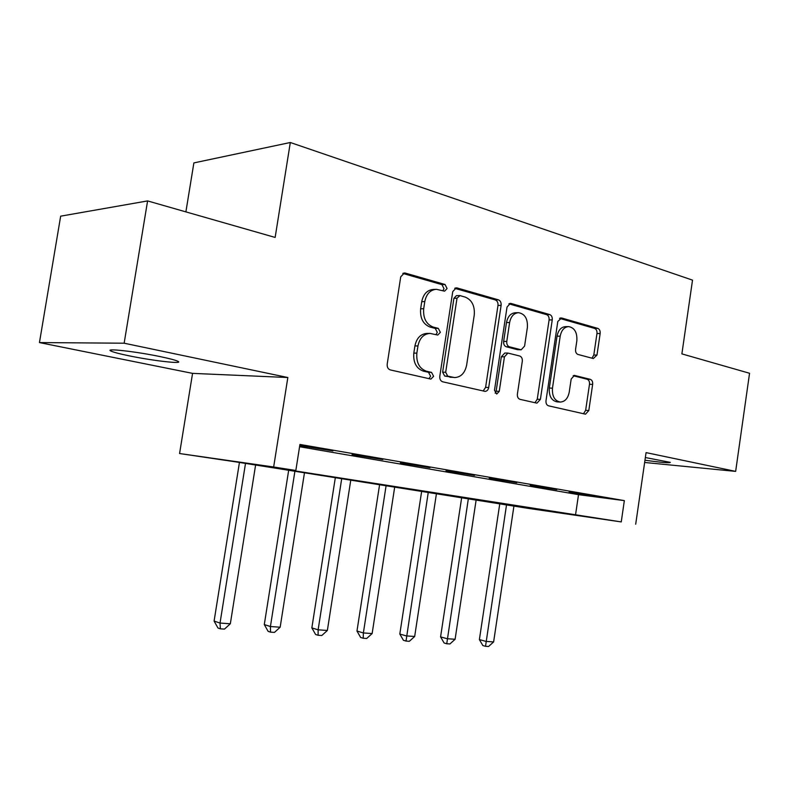 <?xml version="1.0" encoding="UTF-8"?>
<svg xmlns="http://www.w3.org/2000/svg" width="789" height="789" viewBox="0 0 789 789"><rect width="100%" height="100%" fill="white"/><g stroke="black" fill="none" stroke-linecap="round" stroke-linejoin="round"><path stroke-width="1.18" d="M447.077 288.527L445.026 284.494L405.319 273.083L404.422 272.964L400.733 276.821L387.192 364.163C386.975 367.171 388.02 369.094 390.328 369.923L430.912 379.095L433.625 376.314L431.553 372.408L426.464 371.224C419.373 368.641 416.168 362.605 416.848 353.137L417.953 345.967C419.659 338.067 423.693 333.885 430.044 333.412L437.757 335.059L440.361 332.347L438.299 328.382L433.24 327.07C426.188 324.289 423.012 318.174 423.693 308.716L424.788 301.566C426.415 293.922 430.281 289.839 436.396 289.307L444.582 291.171L447.077 288.527M442.895 290.776L444 288.666L441.948 284.651L402.804 273.428M428.999 378.7L430.577 376.205L428.506 372.309L423.417 371.136L426.464 371.224M435.982 334.664L437.293 332.366L435.242 328.402L430.183 327.1L433.24 327.07M644.968 460.224C661.34 462.492 669.792 463.202 670.325 462.374L645.363 457.541M160.325 356.638C136.093 351.529 103.892 347.939 110.963 351.056C113.557 352.279 119.731 353.896 129.485 355.898C153.174 360.81 184.251 364.34 177.949 361.323C175.671 360.178 169.793 358.62 160.325 356.638M593.348 358.551L596.977 355.07L600.153 333.51C600.36 330.867 599.571 329.161 597.796 328.382L561.6 317.987L557.803 321.468L545.998 400.684C545.791 403.406 546.639 405.122 548.533 405.822L585.527 414.186L588.811 410.527L592.657 384.381C592.864 381.738 592.066 380.061 590.28 379.341L574.422 375.406L571.177 379.045L569.224 392.192C567.932 398.455 564.944 401.749 560.269 402.055C554.598 400.832 552.004 396.206 552.468 388.188L560.2 336.183C561.433 330.177 564.273 326.981 568.711 326.607C574.579 327.78 577.292 332.504 576.848 340.759L575.576 349.32C575.378 351.993 576.187 353.719 578.012 354.468L593.348 358.551M621.249 521.923L528.324 508.392L236.7 462.009L179.576 453.527L273.655 466.989L295.836 470.491L254.679 464.593L621.249 521.923L624.346 500.62L299.938 444.444L295.836 470.491M147.592 200.919L124.149 343.205L39.45 342.574L60.664 216.166L147.592 200.919L275.144 237.44L290.313 142.503L692.515 280.134L681.883 353.886L749.55 373.266L735.654 471.388L646.073 452.61L635.697 524.212M39.45 342.574L192.565 373.375L287.837 377.517L124.149 343.205M287.837 377.517L273.655 466.989M501.114 305.353C501.331 302.542 500.423 300.698 498.401 299.83L457.068 287.955L456.279 287.847L452.748 291.605L439.798 376.264C439.591 379.174 440.558 381.028 442.728 381.807L485.038 391.374C486.961 391.245 488.174 389.963 488.697 387.507L501.114 305.353L497.987 305.442C498.204 302.641 497.297 300.796 495.275 299.928L454.711 288.31M511.094 303.479L549.726 314.574C551.619 315.393 552.458 317.168 552.251 319.89L540.396 399.402L536.934 403.149L520.02 399.352C518.057 398.623 517.18 396.877 517.387 394.106L522.298 361.323C522.515 358.561 521.637 356.786 519.675 355.997L507.929 353.068L504.447 356.825L499.25 391.344L496.715 394.036L494.486 390.259L507.041 307.039L510.384 303.37L511.094 303.479L509.516 303.518M644.643 462.472L735.654 471.388M299.583 446.732L578.515 494.664L624.346 500.62M300.856 445.775L332.909 450.913L300.856 445.775M352.042 454.612L382.843 459.543L352.042 454.612M400.358 462.936L429.975 467.68L400.358 462.936M446.012 470.816L474.544 475.382L446.012 470.816M489.239 478.272L516.746 482.671L489.239 478.272M530.218 485.343L556.778 489.584L530.218 485.343M569.125 492.05L594.788 496.153L569.125 492.05M290.313 142.503L193.877 162.909L185.888 211.886M192.565 373.375L179.576 453.527M578.515 494.664L575.487 515.187M435.558 289.346L433.319 289.445C427.214 289.977 423.358 294.05 421.74 301.664L424.788 301.566M430.183 327.1C423.141 324.328 419.955 318.223 420.636 308.795L421.74 301.664M429.62 333.412L426.987 333.422C420.645 333.895 416.622 338.067 414.915 345.937L417.953 345.967M423.417 371.136C416.336 368.552 413.13 362.536 413.811 353.097L414.915 345.937M483.164 390.989L485.6 387.369L497.987 305.442M460.017 295.619L457.009 298.183L445.686 372.27L447.728 376.146L454.661 377.576C460.963 377.172 464.958 373.019 466.634 365.129L474.248 315.077C474.948 305.935 471.93 299.938 465.194 297.088L460.017 295.619M459.484 295.55L456.387 295.668L453.922 298.301L457.009 298.183M454.661 377.576L444.661 376.037L442.629 372.161L453.922 298.301M508.885 303.834L546.56 314.633L549.726 314.574M534.962 402.745L537.25 399.234L549.095 319.939C549.292 317.227 548.454 315.452 546.56 314.633M507.929 353.068L504.802 353.028L501.331 356.776L496.133 391.196L499.25 391.344M495.186 393.208L496.133 391.196M527.387 327.396C527.841 318.795 524.902 313.894 518.57 312.681C513.886 313.085 510.897 316.359 509.625 322.514L506.775 341.42C506.568 344.221 507.455 346.016 509.457 346.815L521.184 349.793L524.586 346.085L527.387 327.396M518.166 312.691L515.434 312.75C510.749 313.144 507.761 316.419 506.489 322.553L509.625 322.514M521.184 349.793L517.476 349.675L506.331 346.795C504.329 345.996 503.441 344.201 503.648 341.4L506.489 322.553M568.711 326.607L565.535 326.626C561.097 327.011 558.267 330.197 557.044 336.183L560.2 336.183M560.269 402.055L557.123 401.887C551.452 400.664 548.858 396.048 549.322 388.05L557.044 336.183M583.485 413.761L585.645 410.339L589.491 384.263C589.689 381.629 588.9 379.953 587.105 379.233L573.159 375.732M591.987 358.186L593.801 355.03L596.967 333.52C597.165 330.887 596.385 329.181 594.61 328.411L559.529 318.352M239.442 462.443L214.095 621.071L220.032 623.063L230.329 623.774L255.606 464.997M245.507 463.399L220.032 623.063L220.358 628.833L217.981 628.024L214.095 621.071M230.329 623.774L224.48 629.109L220.358 628.833M288.685 470.205L264.295 624.572L270.42 626.535L280.164 627.206L304.485 472.7M294.918 471.191L270.42 626.535L270.558 632.147L268.112 631.338L264.295 624.572M280.164 627.206L274.464 632.403L270.558 632.147M335.345 477.562L311.852 627.896L318.125 629.829L327.366 630.46L350.789 479.988M341.726 478.568L318.125 629.829L318.105 635.273L315.6 634.484L311.852 627.896M327.366 630.46L321.804 635.52L318.105 635.273M379.617 484.535L356.973 631.042L363.374 632.946L372.142 633.547L394.717 486.912M386.117 485.56L363.374 632.946L363.206 638.242L360.642 637.473L356.973 631.042M372.142 633.547L366.707 638.479L363.206 638.242M421.681 491.162L399.816 634.04L406.335 635.904L414.669 636.486L436.465 493.49M428.279 492.208L406.029 641.062L403.426 640.303L399.816 634.04M414.669 636.486L409.363 641.279L406.029 641.062M461.693 497.474L440.578 636.881L447.176 638.725L455.105 639.268L476.171 499.753M468.38 498.52L446.752 643.745L444.118 642.996L440.578 636.881M455.105 639.268L449.927 643.952L446.752 643.745M499.812 503.481L479.387 639.593L486.063 641.408L493.618 641.93L513.984 505.71M506.568 504.546L485.531 646.299L482.858 645.56L479.387 639.593M493.618 641.93L488.559 646.497L485.531 646.299M441.948 284.651L445.026 284.494M428.506 372.309L431.553 372.408M435.242 328.402L438.299 328.382M420.636 308.795L423.693 308.716M413.811 353.097L416.848 353.137M403.218 273.221L405.319 273.083M485.6 387.369L488.697 387.507M455.243 288.044L457.068 287.955M495.275 299.928L498.401 299.83M442.629 372.161L445.686 372.27M444.661 376.037L447.728 376.146M449.878 377.241L452.955 377.349M549.095 319.939L552.251 319.89M537.25 399.234L540.396 399.402M501.331 356.776L504.447 356.825M503.648 341.4L506.775 341.42M506.331 346.795L509.457 346.815M517.476 349.675L520.612 349.714M549.322 388.05L552.468 388.188M573.938 375.446L574.905 375.475M587.105 379.233L590.28 379.341M589.491 384.263L592.657 384.381M585.645 410.339L588.811 410.527M560.229 318.006L561.6 317.987M594.61 328.411L597.796 328.382M596.967 333.52L600.153 333.51M593.801 355.03L596.977 355.07M110.963 351.056L111.131 350"/></g></svg>

